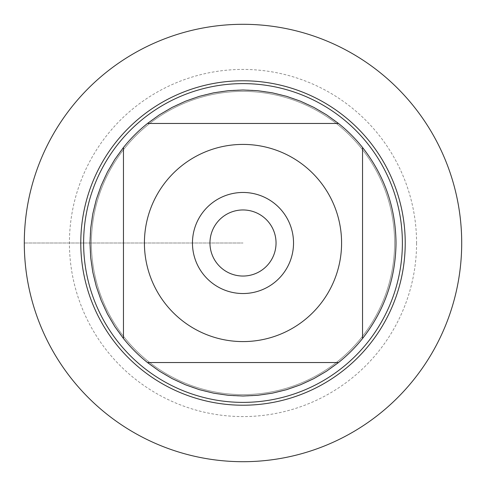 <?xml version="1.0" encoding="UTF-8"?>
<svg xmlns="http://www.w3.org/2000/svg" width="486" height="486" viewBox="0 0 486 486"><rect width="100%" height="100%" fill="white"/><g stroke="black" fill="none" stroke-linecap="round" stroke-linejoin="round"><path stroke-width="0.36" stroke-dasharray="2.43 1.82" d="M396.011 243A153.011 153.011 0 0 1 362.538 338.511L362.538 147.489A153.011 153.011 0 0 1 396.011 243M338.511 362.538A153.011 153.011 0 0 1 147.489 362.538L338.511 362.538M123.462 338.511A153.011 153.011 0 0 1 123.462 147.489L123.462 338.511M147.489 123.462A153.011 153.011 0 0 1 338.511 123.462L147.489 123.462M91.392 243A151.608 151.608 0 0 1 318.804 111.701A151.608 151.608 0 0 1 318.804 374.299A151.608 151.608 0 0 1 91.392 243A151.608 151.608 0 0 0 318.804 374.299A151.608 151.608 0 0 0 318.804 111.701A151.608 151.608 0 0 0 91.392 243A151.608 151.608 0 0 0 318.804 374.299A151.608 151.608 0 0 0 318.804 111.701A151.608 151.608 0 0 0 91.392 243M83.616 243A159.384 159.384 0 0 0 243 402.384A159.384 159.384 0 0 0 402.384 243A159.384 159.384 0 0 0 243 83.616A159.384 159.384 0 0 0 83.616 243M209.958 243A33.042 33.042 0 0 0 243 276.042A33.042 33.042 0 0 0 276.042 243A33.042 33.042 0 0 0 243 209.958A33.042 33.042 0 0 0 209.958 243A33.042 33.042 0 0 0 259.524 271.613A33.042 33.042 0 0 0 259.524 214.387A33.042 33.042 0 0 0 209.958 243A33.042 33.042 0 0 0 259.524 271.613A33.042 33.042 0 0 0 259.524 214.387A33.042 33.042 0 0 0 209.958 243M461.7 243A218.7 218.7 0 0 0 133.65 53.6A218.7 218.7 0 0 0 133.65 432.4A218.7 218.7 0 0 0 461.7 243M293.538 243A50.538 50.538 0 0 1 243 293.538A50.538 50.538 0 0 1 192.462 243A50.538 50.538 0 0 1 243 192.462A50.538 50.538 0 0 1 293.538 243M416.575 243A173.575 173.575 0 0 1 156.213 393.32A173.575 173.575 0 0 1 156.213 92.68A173.575 173.575 0 0 1 416.575 243M24.3 243L243 243L24.3 243"/><path stroke-width="0.73" d="M165.981 304.54A98.585 98.585 0 0 0 341.585 243A98.585 98.585 0 0 0 210.395 149.961A98.585 98.585 0 0 0 165.981 304.54M123.462 338.511A153.011 153.011 0 0 0 147.489 362.538L338.511 362.538A153.011 153.011 0 0 0 362.538 338.511L362.538 147.489A153.011 153.011 0 0 0 338.511 123.462L147.489 123.462A153.011 153.011 0 0 0 123.462 147.489L123.462 338.511A153.011 153.011 0 0 0 147.489 362.538L159.426 371.17L172.135 378.612L185.506 384.797L199.406 389.669L213.712 393.18L228.286 395.3L243 396.011L257.714 395.3L272.288 393.18L286.594 389.669L300.494 384.797L313.865 378.612L326.574 371.17L338.511 362.538A153.011 153.011 0 0 0 362.538 338.511C384.469 310.451 395.622 278.612 396.011 243C395.622 207.388 384.469 175.549 362.538 147.489A153.011 153.011 0 0 0 338.511 123.462L326.574 114.83L313.865 107.388L300.494 101.203L286.594 96.331L272.288 92.82L257.714 90.7L243 89.989L228.286 90.7L213.712 92.82L199.406 96.331L185.506 101.203L172.135 107.388L159.426 114.83L147.489 123.462A153.011 153.011 0 0 0 123.462 147.489L114.83 159.426L107.388 172.135L101.203 185.506L96.331 199.406L92.82 213.712L90.7 228.286L89.989 243L90.7 257.714L92.82 272.288L96.331 286.594L101.203 300.494L107.388 313.865L114.83 326.574L123.462 338.511M80.779 243A162.221 162.221 0 0 1 243 80.779A162.221 162.221 0 0 1 405.221 243A162.221 162.221 0 0 1 243 405.221A162.221 162.221 0 0 1 80.779 243A162.221 162.221 0 0 0 243 405.221A162.221 162.221 0 0 0 405.221 243A162.221 162.221 0 0 0 243 80.779A162.221 162.221 0 0 0 80.779 243M83.616 243A159.384 159.384 0 0 1 322.692 104.97A159.384 159.384 0 0 1 322.692 381.03A159.384 159.384 0 0 1 83.616 243M192.462 243A50.538 50.538 0 0 1 268.266 199.236A50.538 50.538 0 0 1 268.266 286.764A50.538 50.538 0 0 1 192.462 243M209.958 243A33.042 33.042 0 0 0 259.524 271.613A33.042 33.042 0 0 0 259.524 214.387A33.042 33.042 0 0 0 209.958 243M24.3 243A218.7 218.7 0 0 0 243 461.7A218.7 218.7 0 0 0 461.7 243A218.7 218.7 0 0 0 243 24.3A218.7 218.7 0 0 0 24.3 243"/></g></svg>
